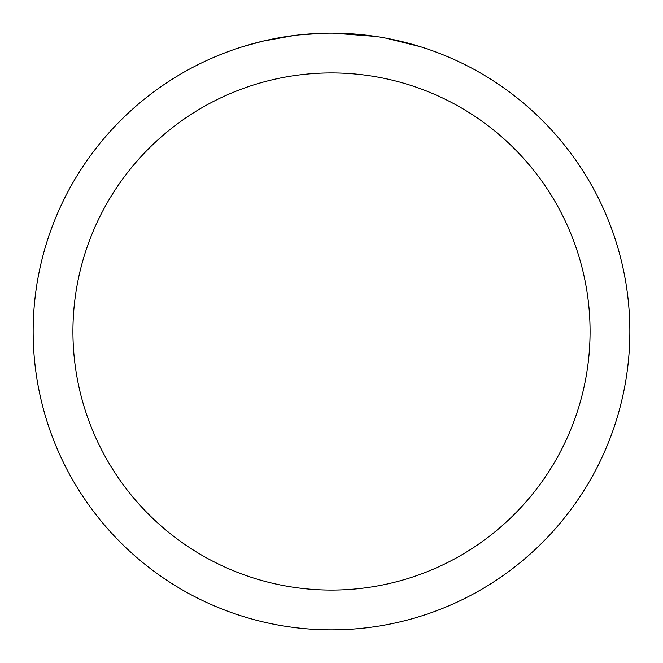 <?xml version="1.0" encoding="UTF-8"?>
<svg xmlns="http://www.w3.org/2000/svg" width="663" height="663" viewBox="0 0 663 663"><rect width="100%" height="100%" fill="white"/><g stroke="black" fill="none" stroke-linecap="round" stroke-linejoin="round"><path stroke-width="0.99" d="M331.5 72.93A258.57 258.57 0 0 1 590.07 331.5A258.57 258.57 0 0 1 331.5 590.07A258.57 258.57 0 0 1 72.93 331.5A258.57 258.57 0 0 1 331.5 72.93M331.5 33.15A298.35 298.35 0 0 1 629.85 331.5A298.35 298.35 0 0 1 331.5 629.85A298.35 298.35 0 0 1 33.15 331.5A298.35 298.35 0 0 1 331.5 33.15M385.907 38.156L420.135 46.625M375.598 36.424L333.224 33.158M337.45 33.208L341.594 33.324M368.238 35.421L369.498 35.578M297.853 35.056L294.215 35.487M242.873 46.625L262.871 41.156L294.215 35.495M309.629 33.954L314.378 33.647M323.643 33.249L299.253 34.899M286.897 36.506L292.383 35.727"/></g></svg>
